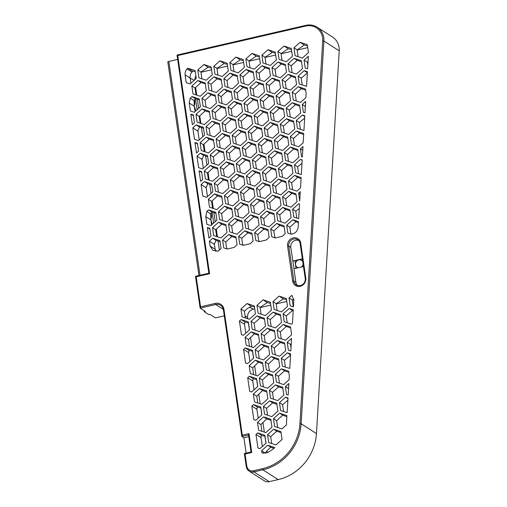 <?xml version="1.0" encoding="UTF-8"?>
<svg xmlns="http://www.w3.org/2000/svg" width="507" height="507" viewBox="0 0 507 507"><rect width="100%" height="100%" fill="white"/><g stroke="black" fill="none" stroke-linecap="round" stroke-linejoin="round"><path stroke-width="0.76" d="M305.227 278.47L300.119 243.474A6.078 5.596 -57.4 0 0 297.71 239.665A6.078 5.596 -57.4 0 0 291.411 239.988A6.078 5.596 -57.4 0 0 288.768 246.098L293.87 281.087A6.078 5.596 -57.4 0 0 296.278 284.902A6.078 5.596 -57.4 0 0 302.578 284.579A6.078 5.596 -57.4 0 0 305.227 278.47L305.803 278.064A7.028 6.477 122.6 0 1 300.214 286.284A7.028 6.477 122.6 0 1 292.666 281.093L287.564 246.098A7.028 6.477 122.6 0 1 293.154 237.884A7.028 6.477 122.6 0 1 300.695 243.068L305.803 278.064M298.648 240.432A6.078 5.596 -57.4 0 0 292.932 241.693A6.078 5.596 -57.4 0 0 290.796 247.391L294.047 268.723M305.683 26.06L177.729 55.574L209.556 273.723L196.196 276.803L200.576 306.798L215.266 303.414A8.099 7.459 122.6 0 1 223.967 309.39L242.314 435.171L248.994 433.631L251.745 452.491L245.065 454.031L246.839 466.187A6.192 5.704 -57.4 0 0 253.487 470.762L262.392 468.709A46.695 43.019 -57.4 0 0 299.929 423.586L322.699 40.858A15.723 14.488 -57.4 0 0 305.683 26.06L305.86 25.35A16.68 15.362 122.6 0 1 317.16 27.201A16.68 15.362 122.6 0 1 323.91 41.048L301.139 423.77A47.652 43.894 122.6 0 1 262.841 469.818L253.931 471.871A7.149 6.585 122.6 0 1 249.095 471.079A7.149 6.585 122.6 0 1 246.263 466.592L244.355 453.524L251.035 451.984L251.745 452.491M190.841 114.138L192.381 124.678L194.447 122.821L193.3 114.95L190.841 114.138L193.421 115.786M199.112 170.815L200.645 181.354L202.711 179.503L201.564 171.626L199.112 170.815L201.685 172.462M212.661 238.233L209.372 241.18L210.082 246.028L212.94 250.363L218.156 251.111L221.065 248.5L219.918 240.629L212.661 238.233L216.033 240.388L220.063 241.636M282.412 366.162L289.776 368.462L290.638 353.899L287.368 352.815L281.265 358.291L282.412 366.162M273.501 418.668L274.648 426.539L281.905 428.935L286.398 424.904A32.442 29.881 -57.4 0 0 286.487 423.763L286.861 415.588L279.604 413.192L273.501 418.668L276.626 420.664L282.735 415.182L279.604 413.192M248.348 321.945L241.091 319.549L239.431 321.039L241.421 334.645L243.392 335.292L249.495 329.816L248.348 321.945M298.509 221.629L292.805 219.746L286.702 225.222L287.849 233.093L291.31 234.234L292.526 233.955C295.79 232.884 297.672 230.622 298.179 227.155L298.509 221.629M295.613 172.716L301.31 174.598L302.185 159.901L300.569 159.369L294.466 164.845L295.613 172.716M299.555 105.088L292.298 102.693L286.195 108.168L287.342 116.04L294.599 118.435L300.702 112.96L299.555 105.088M302.356 156.967L302.977 146.523L300.41 148.83L301.557 156.701L302.356 156.967M280.91 431.603L273.66 429.207L267.557 434.683L268.704 442.554L275.954 444.95L282.063 439.474L280.91 431.603M249.203 365.686L250.357 373.558L257.607 375.953L263.71 370.478L262.563 362.606L255.313 360.211L249.203 365.686L252.663 367.892L258.437 362.207L255.313 360.211M274.141 309.485L281.398 311.881L287.501 306.405L286.354 298.534L279.097 296.139L272.994 301.614L274.141 309.485M245.071 337.345L246.218 345.216L253.475 347.612L259.578 342.136L258.431 334.265L251.174 331.87L245.071 337.345L248.525 339.557L254.299 333.866L251.174 331.87M267.05 317.629L268.197 325.507L275.447 327.902L281.55 322.42L280.403 314.549L273.153 312.154L267.05 317.629L270.174 319.625L276.277 314.15L273.153 312.154M285.023 223.169L291.126 217.693L289.979 209.822L282.722 207.426L276.619 212.902L277.766 220.773L285.023 223.169M228.537 223.993L229.684 231.864L236.934 234.259L243.043 228.784L241.89 220.913L234.64 218.517L228.537 223.993L231.661 225.989L237.764 220.513L234.64 218.517M279.896 197.502L272.646 195.106L266.536 200.582L267.69 208.453L274.94 210.849L281.043 205.373L279.896 197.502M224.398 195.651L225.552 203.529L232.802 205.918L238.905 200.442L237.758 192.571L230.508 190.176L224.398 195.651L227.523 197.648L233.632 192.172L230.508 190.176M220.266 167.316L221.413 175.188L228.67 177.583L234.773 172.107L233.626 164.236L226.369 161.841L220.266 167.316L223.391 169.313L229.494 163.837L226.369 161.841M265.681 156.84L258.431 154.445L252.321 159.92L253.475 167.792L260.725 170.187L266.828 164.712L265.681 156.84M294.751 128.981L293.604 121.103L286.354 118.708L280.244 124.19L281.398 132.061L288.648 134.456L294.751 128.981M261.549 128.499L254.292 126.104L248.189 131.579L249.336 139.457L256.593 141.852L262.696 136.37L261.549 128.499M216.134 138.975L217.281 146.846L224.531 149.242L230.641 143.766L229.487 135.895L222.237 133.499L216.134 138.975L219.258 140.971L225.362 135.496L222.237 133.499M197.115 122.206L204.372 124.602L210.475 119.126L209.328 111.255L202.071 108.859L195.968 114.335L197.115 122.206M251.466 116.179L244.216 113.783L238.106 119.259L239.253 127.13L246.51 129.526L252.613 124.05L251.466 116.179M271.315 119.741L278.565 122.136L284.674 116.654L283.521 108.783L276.271 106.388L270.168 111.87L271.315 119.741M286.487 72.298L285.333 64.427L278.083 62.031L271.98 67.507L273.127 75.385L280.377 77.78L286.487 72.298M253.278 71.823L246.028 69.427L239.919 74.903L241.072 82.774L248.322 85.17L254.425 79.694L253.278 71.823M207.864 82.299L209.011 90.17L216.267 92.566L222.37 87.09L221.223 79.219L213.967 76.823L207.864 82.299L210.988 84.295L217.091 78.819L213.967 76.823M222.212 76.551L228.315 71.075L227.168 63.198L219.918 60.802L213.808 66.284L214.962 74.155L222.212 76.551M291.284 48.412L284.028 46.017L277.925 51.492L279.072 59.363L286.328 61.759L292.431 56.283L291.284 48.412M263.044 63.058L270.301 65.454L276.404 59.978L275.257 52.107L268 49.711L261.897 55.187L263.044 63.058M198.928 77.85L206.184 80.245L212.287 74.77L211.14 66.899L203.884 64.503L197.781 69.979L198.928 77.85M226.344 104.886L232.453 99.41L231.3 91.539L224.05 89.143L217.947 94.619L219.094 102.49L226.344 104.886M263.361 84.143L256.105 81.747L250.002 87.223L251.149 95.094L258.405 97.49L264.508 92.014L263.361 84.143M295.416 76.747L288.166 74.352L282.063 79.833L283.21 87.705L290.46 90.1L296.563 84.618L295.416 76.747M268.488 109.816L274.591 104.334L273.444 96.463L266.188 94.068L260.085 99.543L261.232 107.421L268.488 109.816M228.03 106.939L229.177 114.81L236.427 117.206L242.53 111.73L241.383 103.859L234.133 101.463L228.03 106.939L231.154 108.935L237.257 103.46L234.133 101.463M207.198 134.526L214.455 136.922L220.558 131.446L219.411 123.575L212.154 121.179L206.051 126.655L207.198 134.526M234.614 161.562L240.717 156.086L239.57 148.215L232.32 145.82L226.211 151.295L227.364 159.166L234.614 161.562M271.625 140.819L264.375 138.424L258.272 143.906L259.419 151.777L266.669 154.172L272.779 148.69L271.625 140.819M279.585 176.417L286.835 178.813L292.938 173.337L291.791 165.466L284.541 163.07L278.432 168.546L279.585 176.417M259.736 172.855L252.48 170.46L246.377 175.942L247.524 183.813L254.78 186.208L260.883 180.726L259.736 172.855M215.469 191.202L222.719 193.598L228.822 188.122L227.675 180.251L220.425 177.856L214.322 183.331L215.469 191.202M240.432 191.957L241.579 199.828L248.829 202.223L254.932 196.748L253.785 188.877L246.535 186.481L240.432 191.957L243.556 193.953L249.659 188.477L246.535 186.481M263.868 201.197L256.618 198.801L250.509 204.277L251.656 212.148L258.912 214.543L265.015 209.068L263.868 201.197M213.656 235.565L220.906 237.954L227.009 232.479L225.862 224.607L218.612 222.212L212.503 227.687L213.656 235.565M276.778 223.441L270.675 228.917L271.822 236.788L275.276 237.935L282.272 236.319L285.181 233.708L284.028 225.837L276.778 223.441L279.902 225.438L284.18 226.851M274.458 330.57L267.202 328.175L261.099 333.65L262.246 341.522L269.502 343.917L275.605 338.442L274.458 330.57M259.419 331.597L265.522 326.121L264.375 318.25L257.125 315.855L251.016 321.33L252.169 329.201L259.419 331.597M283.236 324.474L277.126 329.956L278.28 337.827L285.53 340.222L291.633 334.74L290.486 326.869L283.236 324.474L286.36 326.47L290.638 327.909M253.342 394.021L254.489 401.899L261.739 404.294L267.848 398.813L266.695 390.941L259.445 388.546L253.342 394.021L256.796 396.233L262.569 390.542L259.445 388.546M299.238 84.004L306.558 86.342L307.426 71.728L304.194 70.657L298.091 76.132L299.238 84.004M304.98 112.877L305.664 101.387L302.223 104.474L303.37 112.345L304.98 112.877M297.425 128.36L303.934 130.508L304.802 115.811L302.381 115.013L296.278 120.489L297.425 128.36M289.662 188.737L296.918 191.133L300.518 187.901L301.133 177.539L294.618 175.39L288.515 180.866L289.662 188.737M293.439 306.868L293.832 300.214L291.918 295.321L289.022 297.92L290.169 305.791L293.439 306.868M264.882 435.298L257.632 432.902L255.972 434.391L257.955 447.998L259.926 448.651L266.029 443.175L264.882 435.298M280.599 410.518L287.146 412.679L288.02 397.982L285.555 397.171L279.452 402.647L280.599 410.518M284.224 321.806L291.474 324.201L292.457 323.32L293.261 309.809L289.18 308.459L283.077 313.934L284.224 321.806M207.376 227.497L208.916 238.03L210.982 236.18L209.835 228.308L207.376 227.497L209.955 229.139M207.515 155.611L200.259 153.215L196.97 156.162L198.649 167.671L202.559 168.958L208.662 163.482L207.515 155.611M199.245 98.935L191.995 96.539L190.201 98.143L189.219 103.016L190.385 110.989L194.289 112.281L200.392 106.806L199.245 98.935M203.377 127.27L196.127 124.874L192.837 127.827L194.517 139.33L198.421 140.623L204.53 135.147L203.377 127.27M211.647 183.952L204.397 181.557L201.108 184.504L202.787 196.006L206.691 197.299L212.794 191.823L211.647 183.952M244.723 230.837L238.613 236.313L239.767 244.184L243.221 245.325L250.211 243.715L253.12 241.104L251.973 233.233L244.723 230.837L247.847 232.833L252.118 234.247M275.314 374.312L276.461 382.183L283.717 384.579L289.104 379.743L289.339 375.788L288.673 371.225L281.423 368.83L275.314 374.312L278.438 376.308L284.547 370.826L281.423 368.83M260.75 406.963L253.494 404.567L251.833 406.056L253.823 419.657L255.794 420.309L261.897 414.834L260.75 406.963M288.191 395.048L288.876 383.507L285.397 386.632L286.544 394.503L288.191 395.048M293.8 217.072L298.686 218.688L299.561 203.991L298.756 203.725L292.647 209.201L293.8 217.072M298.889 157.316L297.736 149.445L290.486 147.049L284.383 152.525L285.53 160.396L292.78 162.791L298.889 157.316M292.14 92.154L293.293 100.025L300.543 102.42L305.886 97.623L306.139 93.44L305.499 89.067L298.249 86.678L292.14 92.154L295.264 94.15L301.373 88.668L298.249 86.678M299.738 201L300.29 191.665L298.598 193.186L299.738 201M257.474 422.363L258.621 430.234L265.877 432.629L271.98 427.154L270.833 419.283L263.577 416.887L257.474 422.363L260.928 424.568L266.701 418.883L263.577 416.887M267.69 388.273L273.793 382.798L272.646 374.927L265.389 372.531L259.286 378.007L260.433 385.878L267.69 388.273M270.326 302.229L263.07 299.833L256.967 305.309L258.114 313.18L265.364 315.576L271.473 310.1L270.326 302.229M263.551 359.932L269.661 354.456L268.507 346.585L261.257 344.19L255.154 349.665L256.301 357.543L263.551 359.932M260.75 227.142L254.647 232.618L255.794 240.489L259.248 241.63L266.238 240.014L269.147 237.409L268 229.538L260.75 227.142L263.874 229.132L268.152 230.546M273.951 213.517L266.695 211.121L260.592 216.597L261.739 224.468L268.995 226.863L275.098 221.388L273.951 213.517M219.601 219.544L226.857 221.939L232.96 216.464L231.813 208.592L224.557 206.197L218.454 211.673L219.601 219.544M280.891 194.827L286.994 189.352L285.847 181.481L278.59 179.085L272.487 184.561L273.634 192.432L280.891 194.827M209.518 207.224L216.774 209.619L222.877 204.144L221.73 196.272L214.474 193.877L208.371 199.352L209.518 207.224M236.294 163.615L237.441 171.493L244.697 173.888L250.8 168.406L249.653 160.535L242.397 158.14L236.294 163.615L239.418 165.612L245.527 160.136L242.397 158.14M275.764 169.161L268.507 166.765L262.404 172.241L263.551 180.112L270.808 182.507L276.911 177.032L275.764 169.161M275.447 148.076L282.703 150.471L288.806 144.996L287.659 137.124L280.403 134.729L274.3 140.205L275.447 148.076M255.598 144.52L248.348 142.125L242.245 147.6L243.392 155.472L250.642 157.867L256.745 152.392L255.598 144.52M211.33 162.867L218.587 165.263L224.69 159.787L223.543 151.916L216.286 149.521L210.183 154.996L211.33 162.867M211.996 110.64L213.149 118.511L220.399 120.907L226.502 115.431L225.355 107.56L218.105 105.164L211.996 110.64L215.12 112.636L221.229 107.154L218.105 105.164M257.41 100.164L250.16 97.769L244.057 103.244L245.204 111.115L252.454 113.511L258.564 108.035L257.41 100.164M290.619 100.64L289.472 92.768L282.215 90.373L276.112 95.848L277.259 103.72L284.516 106.115L290.619 100.64M267.183 91.399L274.433 93.795L280.536 88.319L279.389 80.448L272.139 78.053L266.029 83.528L267.183 91.399M247.334 87.844L240.077 85.449L233.974 90.924L235.121 98.795L242.378 101.191L248.481 95.715L247.334 87.844M192.983 93.871L200.233 96.267L206.343 90.785L205.189 82.914L197.939 80.518L191.836 86L192.983 93.871M243.195 59.503L235.945 57.107L229.842 62.583L230.989 70.454L238.239 72.85L244.342 67.374L243.195 59.503M282.729 387.247L275.472 384.851L269.369 390.327L270.516 398.198L277.766 400.593L283.876 395.118L282.729 387.247M259.223 55.808L251.973 53.412L245.87 58.888L247.017 66.759L254.267 69.155L260.376 63.679L259.223 55.808M203.066 106.191L210.316 108.587L216.419 103.111L215.272 95.234L208.022 92.838L201.919 98.32L203.066 106.191M223.891 78.604L225.038 86.475L232.295 88.871L238.398 83.395L237.251 75.524L229.994 73.128L223.891 78.604L227.016 80.6L233.125 75.118L229.994 73.128M264.35 81.475L270.453 75.999L269.306 68.128L262.056 65.733L255.953 71.208L257.1 79.079L264.35 81.475M302.514 68.603L301.367 60.732L294.111 58.337L288.008 63.812L289.155 71.683L296.411 74.079L302.514 68.603M267.493 112.484L260.243 110.089L254.134 115.564L255.287 123.435L262.537 125.831L268.64 120.355L267.493 112.484M230.482 133.227L236.585 127.751L235.438 119.88L228.182 117.485L222.079 122.96L223.226 130.831L230.482 133.227M201.254 150.547L208.504 152.943L214.607 147.467L213.46 139.59L206.21 137.201L200.1 142.676L201.254 150.547M232.162 135.28L233.309 143.151L240.559 145.547L246.668 140.071L245.521 132.2L238.265 129.805L232.162 135.28L235.286 137.277L241.389 131.801L238.265 129.805M272.62 138.151L278.723 132.676L277.576 124.804L270.32 122.409L264.217 127.884L265.364 135.756L272.62 138.151M276.752 166.492L282.855 161.017L281.708 153.139L274.458 150.744L268.355 156.226L269.502 164.097L276.752 166.492M238.746 189.903L244.856 184.428L243.702 176.556L236.452 174.161L230.349 179.636L231.496 187.508L238.746 189.903M205.386 178.882L212.636 181.278L218.745 175.802L217.592 167.931L210.342 165.536L204.239 171.011L205.386 178.882M269.813 185.175L262.563 182.78L256.46 188.262L257.607 196.133L264.857 198.529L270.966 193.053L269.813 185.175M242.885 218.244L248.988 212.763L247.841 204.891L240.584 202.496L234.481 207.978L235.628 215.849L242.885 218.244M244.564 220.298L245.711 228.169L252.961 230.565L259.071 225.089L257.924 217.211L250.667 214.816L244.564 220.298L247.689 222.294L253.792 216.812L250.667 214.816M228.689 234.532L222.586 240.014L223.733 247.885L227.193 249.026L234.183 247.41L237.092 244.799L235.945 236.927L228.689 234.532L231.819 236.528L236.091 237.941M278.59 358.905L271.34 356.51L265.237 361.992L266.384 369.863L273.634 372.258L279.737 366.776L278.59 358.905M240.939 309.01L242.086 316.881L249.336 319.277L255.446 313.801L254.292 305.93L247.042 303.535L240.939 309.01L244.501 311.285A6.198 2.307 -39.3 0 1 247.619 308.465L251.301 306.253L247.042 303.535M271.182 345.97L272.329 353.842L279.585 356.237L285.688 350.762L284.541 342.89L277.285 340.495L271.182 345.97L274.306 347.967L280.409 342.491L277.285 340.495M271.822 416.615L277.925 411.139L276.778 403.261L269.528 400.866L263.418 406.348L264.572 414.219L271.822 416.615M308.459 52.589L307.312 44.711L300.062 42.315L293.952 47.797L295.106 55.669L302.356 58.064L308.459 52.589M307.603 68.787L308.351 56.245L304.035 60.118L305.182 67.989L307.603 68.787M290.327 136.51L291.474 144.381L298.731 146.776L303.205 142.765L303.687 133.43L296.43 131.034L290.327 136.51L293.452 138.506L299.561 133.03L296.43 131.034M283.717 204.752L290.967 207.148L297.077 201.672L295.923 193.801L288.673 191.405L282.57 196.881L283.717 204.752M290.815 350.958L291.563 338.365L287.209 342.276L288.356 350.147L290.815 350.958M261.935 452.947L266.948 452.821A32.442 29.881 -57.4 0 0 274.838 447.58L267.715 445.228L261.606 450.704L261.935 452.947M256.618 378.621L249.362 376.226L247.701 377.715L249.685 391.322L251.662 391.968L257.765 386.492L256.618 378.621M252.48 350.286L245.23 347.891L243.569 349.38L245.553 362.98L247.524 363.633L253.627 358.157L252.48 350.286M215.779 212.287L208.529 209.892L206.862 211.387L205.791 216.635L206.919 224.348L210.823 225.634L216.933 220.158L215.779 212.287M194.973 142.48L196.513 153.019L198.579 151.162L197.432 143.291L194.973 142.48L197.553 144.127M195.113 70.593L187.856 68.198L187.051 68.92C185.556 70.682 184.909 72.666 185.112 74.865L186.246 82.654L190.157 83.94L196.26 78.465L195.113 70.593M242.314 435.171L241.871 436.483L223.384 309.796A7.149 6.585 -57.4 0 0 220.558 305.315A7.149 6.585 -57.4 0 0 215.716 304.523L200.132 308.117L195.487 276.302L208.846 273.222L209.556 273.723M248.994 433.631L248.544 434.943L241.871 436.483L243.899 437.782L246.136 453.119M196.196 276.803L195.487 276.302M245.065 454.031L244.355 453.524M177.729 55.574L177.019 55.067L305.86 25.35M208.846 273.222L177.019 55.067M251.035 451.984L248.544 434.943M200.576 306.798L200.132 308.117L205.284 311.406L204.245 311.71L204.087 310.645M253.487 470.762L253.931 471.871L269.249 481.65A7.149 6.585 122.6 0 1 264.407 480.858L249.095 471.079M269.249 481.65L278.153 479.597A47.652 43.894 -57.4 0 0 316.45 433.548L339.221 50.827L323.91 41.048L322.699 40.858M317.16 27.201L332.472 36.979A16.68 15.362 122.6 0 1 339.221 50.827M198.959 275.504L167.779 61.746L177.653 59.408M298.49 267.696A4.05 3.733 122.6 0 1 297.159 267.195A4.05 3.733 122.6 0 1 295.556 264.654A4.05 3.733 122.6 0 1 298.775 259.92L294.992 260.788L296.082 268.254M302.394 259.083L298.775 259.92A4.05 3.733 122.6 0 1 301.519 260.364A4.05 3.733 122.6 0 1 302.793 261.821M303.123 264.071A4.05 3.733 122.6 0 1 301.234 267.062M295.942 268.285L294.992 260.788M294.833 260.693L292.945 261.124M302.356 258.817L292.786 261.029M292.666 281.093L293.87 281.087L295.904 282.386L293.914 268.754L303.484 266.543M295.904 282.386A6.078 5.596 -57.4 0 0 297.368 285.428M243.899 437.782L248.798 436.654M200.012 275.257L168.818 61.442M214.328 243.658L214.436 244.412L209.372 241.18M210.082 246.028L215.145 249.267L214.334 244.076L216.033 240.388M216.09 251.352L215.145 249.267A7.149 6.407 -24.3 0 0 215.614 250.946A7.149 6.407 -24.3 0 0 215.805 251.333M290.581 354.868L287.368 352.815M285.39 367.144L284.389 360.287L281.265 358.291M284.389 360.287L290.568 355.154M282.735 415.182L286.905 416.646M277.627 427.521L276.626 420.664M244.387 323.517L244.494 324.271L244.919 321.996L241.091 319.549M244.919 321.996L248.493 322.965M245.787 333.143L244.494 324.271L239.431 321.039M291.189 234.196A7.149 2.028 -103 0 1 290.27 230.254L289.827 227.218L295.949 221.749L292.805 219.746M295.949 221.749L298.452 222.655M289.827 227.218L286.702 225.222M298.598 173.705L297.59 166.841L294.466 164.845M297.59 166.841L301.982 163.311M302.153 160.383L300.569 159.369M290.321 117.022L289.32 110.165L295.423 104.689L292.298 102.693M295.423 104.689L299.7 106.102M289.32 110.165L286.195 108.168M302.755 150.326L300.41 148.83M271.682 443.536L270.681 436.679L276.784 431.204L273.66 429.207M276.784 431.204L281.062 432.617M270.681 436.679L267.557 434.683M258.437 362.207L262.708 363.614M253.646 374.648L252.663 367.892M277.12 310.468L276.397 305.506A7.149 2.028 -103 0 1 276.214 303.668L272.994 301.614M276.214 303.668L283.356 298.857L279.097 296.139M283.356 298.857L286.518 299.669M254.299 333.866L258.576 335.279M249.514 346.306L248.525 339.557M276.277 314.15L280.555 315.563M271.175 326.489L270.174 319.625M280.745 221.755L279.744 214.898L276.619 212.902M279.744 214.898L285.853 209.423L282.722 207.426M285.853 209.423L290.124 210.83M237.764 220.513L242.042 221.927M232.662 232.846L231.661 225.989M270.668 209.435L269.667 202.578L275.77 197.096L272.646 195.106M275.77 197.096L280.041 198.51M269.667 202.578L266.536 200.582M233.632 192.172L237.903 193.585M228.524 204.511L227.523 197.648M229.494 163.837L233.771 165.244M224.392 176.17L223.391 169.313M256.447 168.774L255.452 161.917L261.555 156.441L258.431 154.445M261.555 156.441L265.826 157.854M255.452 161.917L252.321 159.92M284.376 133.043L283.375 126.186L280.244 124.19M283.375 126.186L289.478 120.704L286.354 118.708M289.478 120.704L293.749 122.117M252.315 140.439L251.314 133.575L257.417 128.1L254.292 126.104M257.417 128.1L261.694 129.513M251.314 133.575L248.189 131.579M225.362 135.496L229.639 136.909M220.26 147.835L219.258 140.971M200.164 123.214L199.169 116.376L205.202 110.856L202.071 108.859M205.202 110.856L209.473 112.269M199.169 116.376L195.968 114.335M242.232 128.119L241.231 121.255L247.34 115.78L244.216 113.783M247.34 115.78L251.611 117.193M241.231 121.255L238.106 119.259M274.293 120.723L273.292 113.86L279.395 108.384L276.271 106.388M279.395 108.384L283.673 109.797M273.292 113.86L270.168 111.87M276.106 76.367L275.105 69.503L271.98 67.507M275.105 69.503L281.208 64.028L278.083 62.031M281.208 64.028L285.485 65.441M244.044 83.763L243.049 76.899L249.152 71.424L246.028 69.427M249.152 71.424L253.424 72.837M243.049 76.899L239.919 74.903M217.091 78.819L221.369 80.233M211.989 91.152L210.988 84.295M217.934 75.137L217.211 70.181A7.149 2.028 -103 0 1 217.028 68.337L213.808 66.284M217.028 68.337L224.176 63.527L219.918 60.802M224.176 63.527L227.332 64.338M282.05 60.346L281.328 55.39A7.149 2.028 -103 0 1 281.144 53.546L288.287 48.735L284.028 46.017M288.287 48.735L291.449 49.547M281.144 53.546L277.925 51.492M266.023 64.047L265.3 59.085A7.149 2.028 -103 0 1 265.117 57.247L261.897 55.187M265.117 57.247L272.259 52.43L268 49.711M272.259 52.43L275.421 53.241M201.906 78.832L201.184 73.876A7.149 2.028 -103 0 1 201 72.032L197.781 69.979M201 72.032L208.143 67.222L203.884 64.503M208.143 67.222L211.305 68.033M222.072 103.472L221.071 96.615L217.947 94.619M221.071 96.615L227.174 91.14L224.05 89.143M227.174 91.14L231.452 92.553M254.127 96.083L253.126 89.219L259.235 83.744L256.105 81.747M259.235 83.744L263.507 85.157M253.126 89.219L250.002 87.223M286.189 88.687L285.188 81.823L291.291 76.348L288.166 74.352M291.291 76.348L295.568 77.761M285.188 81.823L282.063 79.833M264.21 108.403L263.209 101.539L260.085 99.543M263.209 101.539L269.312 96.064L266.188 94.068M269.312 96.064L273.59 97.477M237.257 103.46L241.528 104.873M232.155 115.799L231.154 108.935M210.177 135.508L209.176 128.651L215.279 123.176L212.154 121.179M215.279 123.176L219.556 124.589M209.176 128.651L206.051 126.655M230.336 160.155L229.341 153.291L226.211 151.295M229.341 153.291L235.444 147.816L232.32 145.82M235.444 147.816L239.716 149.229M262.398 152.759L261.397 145.896L267.5 140.42L264.375 138.424M267.5 140.42L271.777 141.833M261.397 145.896L258.272 143.906M282.557 177.399L281.562 170.542L287.665 165.067L284.541 163.07M287.665 165.067L291.937 166.473M281.562 170.542L278.432 168.546M250.502 184.795L249.501 177.932L255.604 172.456L252.48 170.46M255.604 172.456L259.882 173.869M249.501 177.932L246.377 175.942M218.447 192.191L217.446 185.328L223.549 179.852L220.425 177.856M223.549 179.852L227.827 181.265M217.446 185.328L214.322 183.331M249.659 188.477L253.931 189.891M244.558 200.81L243.556 193.953M254.634 213.13L253.633 206.273L259.742 200.797L256.618 198.801M259.742 200.797L264.014 202.211M253.633 206.273L250.509 204.277M216.698 236.566L215.703 229.734L221.736 224.208L218.612 222.212M221.736 224.208L226.008 225.621M215.703 229.734L212.503 227.687M275.155 237.891A7.149 2.028 -103 0 1 274.243 233.949L273.799 230.913L270.675 228.917M273.799 230.913L279.902 225.438M265.224 342.504L264.223 335.647L270.332 330.171L267.202 328.175M270.332 330.171L274.604 331.584M264.223 335.647L261.099 333.65M255.141 330.184L254.146 323.327L251.016 321.33M254.146 323.327L260.249 317.851L257.125 315.855M260.249 317.851L264.521 319.258M281.252 338.809L280.257 331.946L277.126 329.956M280.257 331.946L286.36 326.47M262.569 390.542L266.847 391.955M257.784 402.983L256.796 396.233M302.216 84.986L301.215 78.129L298.091 76.132M301.215 78.129L307.35 73.033M307.369 72.685L304.194 70.657M305.36 106.476L302.223 104.474M300.404 129.348L299.403 122.485L296.278 120.489M299.403 122.485L304.663 118.169M304.764 116.534L302.381 115.013M292.64 189.719L291.639 182.862L297.748 177.387L294.618 175.39M297.748 177.387L301.069 178.565M291.639 182.862L288.515 180.866M293.395 306.855L292.615 302.343A6.781 1.927 -103 0 1 292.368 300.049L289.022 297.92M292.368 300.049A7.123 2.655 -39.3 0 1 293.787 299.244M260.921 436.876L261.035 437.63L261.454 435.348L257.632 432.902M261.454 435.348L265.034 436.318M262.328 446.496L261.035 437.63L255.972 434.391M283.578 411.5L282.576 404.643L279.452 402.647M282.576 404.643L287.881 400.289M287.976 398.717L285.555 397.171M287.203 322.788L286.202 315.931L292.469 310.557L289.18 308.459M292.469 310.557L293.204 310.829M286.202 315.931L283.077 313.934M201.925 158.647L202.033 159.401L203.63 155.37L200.259 153.215M203.63 155.37L207.661 156.625M203.326 168.267L202.033 159.401L196.97 156.162M190.201 98.143L194.092 100.633L195.366 98.694L191.995 96.539M195.366 98.694L199.39 99.949M194.092 100.633L194.282 106.248L189.219 103.016M195.867 110.868L194.282 106.248L195.062 111.591M197.793 130.305L197.901 131.06L199.498 127.029L196.127 124.874M199.498 127.029L203.529 128.284M199.194 139.926L197.901 131.06L192.837 127.827M206.057 186.982L206.172 187.736L207.769 183.705L204.397 181.557M207.769 183.705L211.793 184.96M207.464 196.608L206.172 187.736L201.108 184.504M243.1 245.287A7.149 2.028 -103 0 1 242.181 241.345L241.744 238.309L238.613 236.313M241.744 238.309L247.847 232.833M284.547 370.826L288.825 372.296M279.439 383.165L278.438 376.308M256.789 408.534L256.897 409.288L257.322 407.007L253.494 404.567M257.322 407.007L260.896 407.983M258.19 418.155L256.897 409.288L251.833 406.056M288.572 388.66L285.397 386.632M296.829 218.073L295.777 211.197L292.647 209.201M295.777 211.197L299.295 208.447M299.542 204.232L298.756 203.725M288.508 161.384L287.507 154.521L284.383 152.525M287.507 154.521L293.61 149.045L290.486 147.049M293.61 149.045L297.888 150.459M301.373 88.668L305.658 90.138M296.265 101.007L295.264 94.15M300.144 194.175L298.598 193.186M266.701 418.883L270.979 420.297M261.916 431.324L260.928 424.568M263.412 386.86L262.411 380.003L259.286 378.007M262.411 380.003L268.514 374.527L265.389 372.531M268.514 374.527L272.791 375.941M261.092 314.169L260.37 309.207A7.149 2.028 -103 0 1 260.186 307.369L267.328 302.552L263.07 299.833M267.328 302.552L270.491 303.363M260.186 307.369L256.967 305.309M259.28 358.525L258.278 351.662L255.154 349.665M258.278 351.662L264.381 346.186L261.257 344.19M264.381 346.186L268.659 347.599M259.128 241.592A7.149 2.028 -103 0 1 258.215 237.644L257.771 234.614L254.647 232.618M257.771 234.614L263.874 229.132M264.717 225.45L263.716 218.593L269.819 213.117L266.695 211.121M269.819 213.117L274.097 214.531M263.716 218.593L260.592 216.597M222.579 220.526L221.578 213.669L227.681 208.193L224.557 206.197M227.681 208.193L231.959 209.6M221.578 213.669L218.454 211.673M276.613 193.414L275.612 186.557L272.487 184.561M275.612 186.557L281.715 181.081L278.59 179.085M281.715 181.081L285.992 182.495M212.566 208.231L211.571 201.393L217.604 195.873L214.474 193.877M217.604 195.873L221.876 197.28M211.571 201.393L208.371 199.352M245.527 160.136L249.799 161.549M240.419 172.475L239.418 165.612M266.53 181.094L265.529 174.237L271.638 168.761L268.507 166.765M271.638 168.761L275.909 170.175M265.529 174.237L262.404 172.241M278.425 149.058L277.424 142.201L283.527 136.725L280.403 134.729M283.527 136.725L287.805 138.138M277.424 142.201L274.3 140.205M246.37 156.454L245.369 149.597L251.472 144.121L248.348 142.125M251.472 144.121L255.75 145.534M245.369 149.597L242.245 147.6M214.309 163.85L213.308 156.993L219.417 151.517L216.286 149.521M219.417 151.517L223.688 152.924M213.308 156.993L210.183 154.996M221.229 107.154L225.501 108.568M216.121 119.494L215.12 112.636M248.183 112.098L247.182 105.241L253.285 99.765L250.16 97.769M253.285 99.765L257.562 101.172M247.182 105.241L244.057 103.244M280.238 104.702L279.237 97.845L276.112 95.848M279.237 97.845L285.346 92.369L282.215 90.373M285.346 92.369L289.617 93.782M270.155 92.382L269.16 85.525L275.263 80.049L272.139 78.053M275.263 80.049L279.534 81.462M269.16 85.525L266.029 83.528M238.1 99.778L237.099 92.92L243.202 87.445L240.077 85.449M243.202 87.445L247.479 88.852M237.099 92.92L233.974 90.924M196.032 94.872L195.03 88.041L201.064 82.514L197.939 80.518M201.064 82.514L205.341 83.928M195.03 88.041L191.836 86M233.968 71.436L233.245 66.48A7.149 2.028 -103 0 1 233.055 64.642L240.204 59.826L235.945 57.107M240.204 59.826L243.36 60.637M233.055 64.642L229.842 62.583M273.495 399.18L272.493 392.323L278.597 386.847L275.472 384.851M278.597 386.847L282.874 388.261M272.493 392.323L269.369 390.327M249.995 67.742L249.273 62.786A7.149 2.028 -103 0 1 249.089 60.941L256.231 56.131L251.973 53.412M256.231 56.131L259.394 56.942M249.089 60.941L245.87 58.888M206.045 107.173L205.043 100.316L211.146 94.834L208.022 92.838M211.146 94.834L215.424 96.248M205.043 100.316L201.919 98.32M233.125 75.118L237.396 76.532M228.017 87.458L227.016 80.6M260.078 80.062L259.077 73.204L255.953 71.208M259.077 73.204L265.18 67.729L262.056 65.733M265.18 67.729L269.458 69.136M292.133 72.666L291.132 65.809L288.008 63.812M291.132 65.809L297.235 60.333L294.111 58.337M297.235 60.333L301.513 61.746M258.266 124.418L257.264 117.561L263.367 112.085L260.243 110.089M263.367 112.085L267.639 113.498M257.264 117.561L254.134 115.564M226.204 131.814L225.203 124.956L222.079 122.96M225.203 124.956L231.306 119.481L228.182 117.485M231.306 119.481L235.584 120.888M204.296 151.555L203.301 144.717L209.334 139.191L206.21 137.201M209.334 139.191L213.605 140.604M203.301 144.717L200.1 142.676M241.389 131.801L245.667 133.208M236.287 144.134L235.286 137.277M268.342 136.738L267.341 129.881L264.217 127.884M267.341 129.881L273.45 124.405L270.32 122.409M273.45 124.405L277.722 125.818M272.481 165.079L271.479 158.222L268.355 156.226M271.479 158.222L277.583 152.74L274.458 150.744M277.583 152.74L281.86 154.153M234.475 188.49L233.474 181.633L230.349 179.636M233.474 181.633L239.577 176.157L236.452 174.161M239.577 176.157L243.854 177.57M208.434 179.89L207.433 173.052L213.466 167.532L210.342 165.536M213.466 167.532L217.744 168.945M207.433 173.052L204.239 171.011M260.585 197.115L259.584 190.258L265.687 184.776L262.563 182.78M265.687 184.776L269.965 186.189M259.584 190.258L256.46 188.262M238.607 216.831L237.606 209.968L234.481 207.978M237.606 209.968L243.709 204.492L240.584 202.496M243.709 204.492L247.986 205.905M253.792 216.812L258.069 218.225M248.69 229.151L247.689 222.294M227.073 248.981A7.149 2.028 -103 0 1 226.154 245.039L225.71 242.004L222.586 240.014M225.71 242.004L231.819 236.528M269.363 370.845L268.361 363.982L274.464 358.506L271.34 356.51M274.464 358.506L278.736 359.919M268.361 363.982L265.237 361.992M251.301 306.253L254.457 307.065M245.382 317.971L244.672 313.117A6.135 1.743 -103 0 1 244.501 311.285M280.409 342.491L284.687 343.904M275.307 354.824L274.306 347.967M267.544 415.201L266.549 408.344L263.418 406.348M266.549 408.344L272.652 402.862L269.528 400.866M272.652 402.862L276.923 404.275M298.078 56.651L297.356 51.695A7.149 2.028 -103 0 1 297.172 49.851L293.952 47.797M297.172 49.851L304.32 45.041L300.062 42.315M304.32 45.041L305.379 45.275A5.469 0.488 20.4 0 1 307.483 45.903M307.825 65.023L307.337 62.222L304.035 60.118M307.337 62.222L308.022 61.746M299.561 133.03L303.693 134.475M294.453 145.363L293.452 138.506M286.696 205.741L285.695 198.877L282.57 196.881M285.695 198.877L291.798 193.401L288.673 191.405M291.798 193.401L296.075 194.815M291.031 347.371L290.505 344.38L287.209 342.276M290.505 344.38L291.24 343.866M265.465 453.271A6.135 1.743 -103 0 1 265.415 453.131L261.606 450.704M265.415 453.131A7.054 2.624 -39.3 0 1 268.127 449.703L270.839 447.225L267.715 445.228M270.839 447.225L273.97 448.321M252.657 380.193L252.765 380.947L253.189 378.672L249.362 376.226M253.189 378.672L256.764 379.642M254.058 389.82L252.765 380.947L247.701 377.715M248.519 351.858L248.633 352.612L249.051 350.331L245.23 347.891M249.051 350.331L252.632 351.3M249.926 361.478L248.633 352.612L243.569 349.38M206.862 211.387L210.703 213.84L211.901 212.046L208.529 209.892M211.901 212.046L215.931 213.301M210.703 213.84L210.855 219.867L205.791 216.635M212.338 224.278L210.855 219.867L211.596 224.943M192.901 71.195A7.149 7.06 -60.2 0 0 191.963 72.057A1.882 0.703 -39.3 0 1 192.717 71.303L187.856 68.198M192.717 71.303A6.109 0.545 20.4 0 1 192.73 71.227A6.109 0.545 20.4 0 1 194.688 71.563L195.277 71.728M194.143 80.366L190.176 78.097A7.149 7.06 -60.2 0 1 191.963 72.057L187.051 68.92M190.924 83.249L190.176 78.097L185.112 74.865M213.523 223.219A13.106 3.72 77 0 0 213.631 222.605L212.103 212.103M211.108 213.143A6.553 1.857 -103 0 1 210.69 219.087M213.631 223.118L213.631 222.605M196.855 109.981A13.106 3.72 77 0 0 197.058 108.986L195.563 98.745M194.58 99.778A6.553 1.857 -103 0 1 194.111 105.469M197.052 109.804L197.058 108.986M219.354 250.033L218.029 240.977M217.421 236.807L216.299 229.12M215.215 221.698L213.897 212.636M213.289 208.466L212.167 200.785M211.083 193.357L209.765 184.295M209.157 180.131L208.035 172.443M206.951 165.016L205.627 155.96M205.018 151.789L203.896 144.102M202.813 136.681L201.494 127.618M200.886 123.455L199.764 115.767M198.681 108.34L197.362 99.283M196.754 95.113L195.632 87.426M224.271 315.861L215.443 317.895L209.974 314.403L208.795 314.613L204.245 311.71M263.437 452.884A7.149 6.274 -23 0 0 263.665 453.353M249.64 307.16L253.189 309.188C249.241 310.499 247.378 313.244 247.593 317.42L245.09 315.988M267.316 452.643L267.05 450.805M265.947 443.245L264.933 436.286M264.324 432.116L262.899 422.331M261.815 414.91L260.801 407.951M260.192 403.781L258.76 393.996M257.676 386.568L256.662 379.61M256.054 375.44L254.628 365.655M253.544 358.234L252.53 351.269M251.922 347.105L250.496 337.32M249.412 329.892L248.398 322.934M247.79 318.764L247.593 317.42M195.829 75.505L194.574 79.979M201.013 72.241L211.565 69.808M217.04 68.546L227.592 66.113M233.068 64.852L243.62 62.418M249.095 61.151L259.654 58.717M265.129 57.456L275.681 55.022M281.157 53.755L291.709 51.321M297.184 50.06L307.736 47.626M253.189 309.188L254.717 308.839M260.192 307.572L270.744 305.138M276.226 303.877L286.778 301.443M292.368 300.15L293.832 299.814M300.119 243.474L300.695 243.068M290.796 247.391L288.768 246.098L287.564 246.098M223.384 309.796L223.967 309.39M316.45 433.548L301.139 423.77L299.929 423.586M278.153 479.597L262.841 469.818L262.392 468.709M246.263 466.592L246.839 466.187M223.308 309.371L215.716 304.523L215.266 303.414"/></g></svg>
